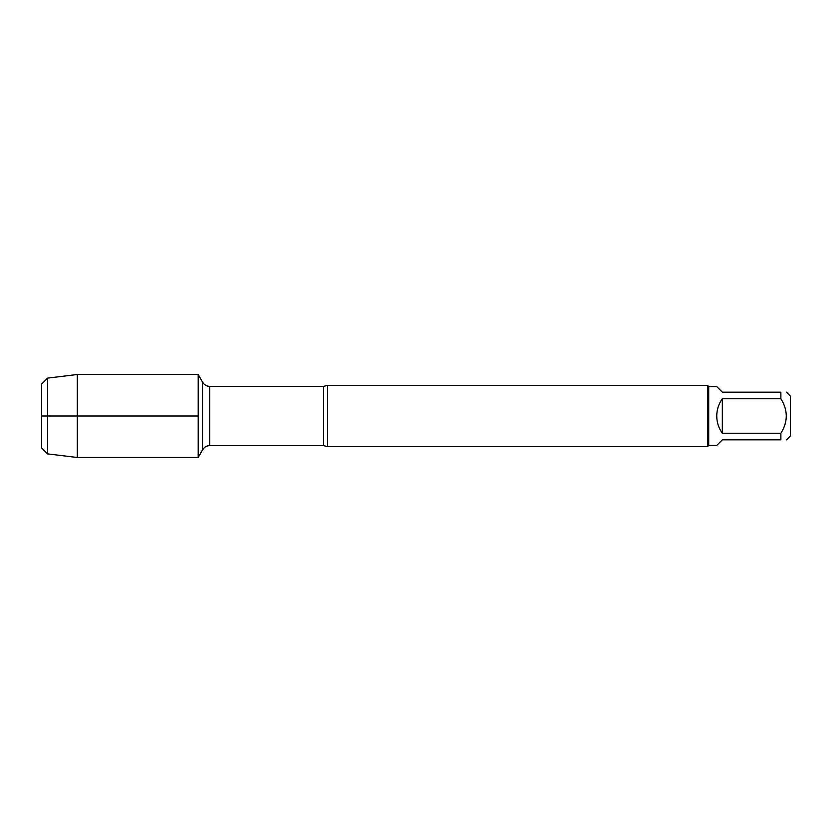 <?xml version="1.0" encoding="UTF-8"?>
<svg xmlns="http://www.w3.org/2000/svg" width="832" height="832" viewBox="0 0 832 832"><rect width="100%" height="100%" fill="white"/><g stroke="black" fill="none" stroke-linecap="round" stroke-linejoin="round"><path stroke-width="1.25" d="M327.506 385.372L327.506 446.628L707.491 446.628L707.491 385.372L327.506 385.372L323.554 386.391L209.747 386.391L209.747 445.609C206.669 445.713 204.308 447.075 202.675 449.696L202.675 382.304L198.172 374.494L198.172 457.506L198.172 374.494L77.334 374.494L77.334 457.506L198.172 457.506L202.675 449.696M786.448 392.174L790.4 396.126L790.4 435.874L786.448 439.826M722.332 439.826L716.747 445.411L708.708 445.411L708.708 386.589L716.747 386.589L722.332 392.174L780.874 392.174C788.07 392.174 788.07 392.174 780.874 392.174L780.874 398.767C788.07 410.259 788.07 421.751 780.874 433.233L780.874 439.826C788.07 439.826 788.07 439.826 780.874 439.826L722.332 439.826M722.332 398.767C718.661 403.926 716.799 409.666 716.747 416C716.799 422.334 718.661 428.074 722.332 433.233L722.332 398.767L780.874 398.767M722.332 433.233L780.874 433.233M41.6 384.103L41.6 447.897L41.6 384.103L47.59 378.113L47.59 453.887L77.334 457.506M198.172 416L41.6 416L198.172 416M327.506 446.628L323.554 445.609L323.554 386.391M323.554 445.609L209.747 445.609M209.747 386.391C206.669 386.287 204.308 384.925 202.675 382.304M708.708 386.589L707.491 385.372M708.708 445.411L707.491 446.628M47.59 378.113L77.334 374.494M41.6 447.897L47.59 453.887"/></g></svg>
